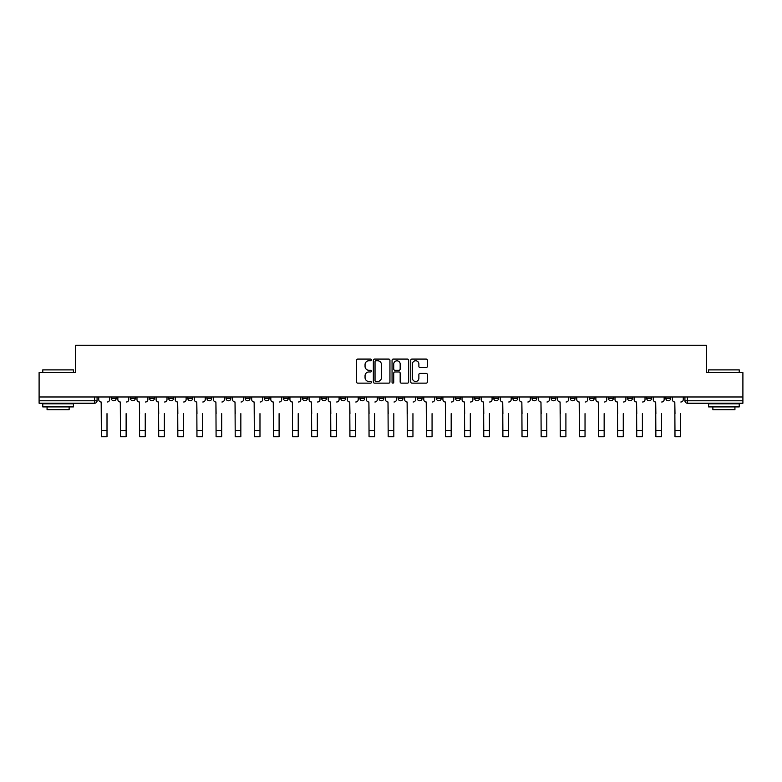 <?xml version="1.0" encoding="UTF-8"?>
<svg xmlns="http://www.w3.org/2000/svg" width="782" height="782" viewBox="0 0 782 782"><rect width="100%" height="100%" fill="white"/><g stroke="black" fill="none" stroke-linecap="round" stroke-linejoin="round"><path stroke-width="1.17" d="M371.391 359.925A0.841 0.841 0 0 0 370.551 359.085L357.765 359.085A1.202 1.202 0 0 0 356.563 360.287L356.563 381.939A1.202 1.202 0 0 0 357.765 383.141L370.551 383.141A0.841 0.841 0 0 0 371.391 382.3A0.841 0.841 0 0 0 370.551 381.46L368.889 381.46A3.851 3.851 0 0 1 365.047 377.608L365.047 375.81A3.851 3.851 0 0 1 368.889 371.958L370.551 371.958A0.841 0.841 0 0 0 371.391 371.118A0.841 0.841 0 0 0 370.551 370.267L368.889 370.267A3.851 3.851 0 0 1 365.047 366.426L365.047 364.617A3.851 3.851 0 0 1 368.889 360.766L370.551 360.766A0.841 0.841 0 0 0 371.391 359.925M627.565 396.973L627.565 398.321L632.462 398.321A2.454 2.454 0 0 1 630.009 400.775A2.454 2.454 0 0 1 627.565 398.321L627.565 396.973M608.445 396.973L608.445 398.321L613.342 398.321A2.454 2.454 0 0 1 610.889 400.775A2.454 2.454 0 0 1 608.445 398.321L608.445 396.973M493.716 396.973L493.716 398.321L498.613 398.321A2.454 2.454 0 0 1 496.169 400.775A2.454 2.454 0 0 1 493.716 398.321L493.716 396.973M474.596 396.973L474.596 398.321L479.493 398.321A2.454 2.454 0 0 1 477.049 400.775A2.454 2.454 0 0 1 474.596 398.321L474.596 396.973M455.476 396.973L455.476 398.321L460.373 398.321A2.454 2.454 0 0 1 457.92 400.775A2.454 2.454 0 0 1 455.476 398.321L455.476 396.973M417.226 396.973L417.226 398.321L422.133 398.321A2.454 2.454 0 0 1 419.68 400.775A2.454 2.454 0 0 1 417.226 398.321L417.226 396.973M378.987 398.321L378.987 396.973L378.987 398.321A2.454 2.454 0 0 0 381.44 400.775A2.454 2.454 0 0 1 378.987 398.321L383.894 398.321A2.454 2.454 0 0 1 381.44 400.775A2.454 2.454 0 0 0 383.894 398.321L383.894 396.973L383.894 398.321M359.867 398.321L359.867 396.973L359.867 398.321A2.454 2.454 0 0 0 362.32 400.775A2.454 2.454 0 0 1 359.867 398.321L364.774 398.321A2.454 2.454 0 0 1 362.32 400.775M340.747 398.321L340.747 396.973L340.747 398.321A2.454 2.454 0 0 0 343.2 400.775A2.454 2.454 0 0 1 340.747 398.321L345.654 398.321A2.454 2.454 0 0 1 343.2 400.775A2.454 2.454 0 0 0 345.654 398.321L345.654 396.973L345.654 398.321M321.627 396.973L321.627 398.321L326.524 398.321A2.454 2.454 0 0 1 324.08 400.775A2.454 2.454 0 0 1 321.627 398.321L321.627 396.973M302.507 396.973L302.507 398.321L307.404 398.321A2.454 2.454 0 0 1 304.951 400.775A2.454 2.454 0 0 1 302.507 398.321L302.507 396.973M283.387 396.973L283.387 398.321L288.284 398.321A2.454 2.454 0 0 1 285.831 400.775A2.454 2.454 0 0 1 283.387 398.321L283.387 396.973M264.257 398.321L264.257 396.973L264.257 398.321A2.454 2.454 0 0 0 266.711 400.775A2.454 2.454 0 0 1 264.257 398.321L269.164 398.321A2.454 2.454 0 0 1 266.711 400.775M226.018 398.321L226.018 396.973L226.018 398.321A2.454 2.454 0 0 0 228.471 400.775A2.454 2.454 0 0 1 226.018 398.321L230.925 398.321A2.454 2.454 0 0 1 228.471 400.775A2.454 2.454 0 0 0 230.925 398.321L230.925 396.973L230.925 398.321M206.898 398.321L206.898 396.973L206.898 398.321A2.454 2.454 0 0 0 209.351 400.775A2.454 2.454 0 0 1 206.898 398.321L211.805 398.321A2.454 2.454 0 0 1 209.351 400.775A2.454 2.454 0 0 0 211.805 398.321L211.805 396.973L211.805 398.321M187.778 398.321L187.778 396.973L187.778 398.321A2.454 2.454 0 0 0 190.231 400.775A2.454 2.454 0 0 1 187.778 398.321L192.685 398.321A2.454 2.454 0 0 1 190.231 400.775A2.454 2.454 0 0 0 192.685 398.321L192.685 396.973L192.685 398.321M168.658 398.321L168.658 396.973L168.658 398.321A2.454 2.454 0 0 0 171.111 400.775A2.454 2.454 0 0 1 168.658 398.321L173.555 398.321A2.454 2.454 0 0 1 171.111 400.775M149.538 398.321L149.538 396.973L149.538 398.321A2.454 2.454 0 0 0 151.991 400.775A2.454 2.454 0 0 1 149.538 398.321L154.435 398.321A2.454 2.454 0 0 1 151.991 400.775A2.454 2.454 0 0 0 154.435 398.321L154.435 396.973L154.435 398.321M130.418 398.321L130.418 396.973L130.418 398.321A2.454 2.454 0 0 0 132.862 400.775A2.454 2.454 0 0 1 130.418 398.321L135.315 398.321A2.454 2.454 0 0 1 132.862 400.775A2.454 2.454 0 0 0 135.315 398.321L135.315 396.973L135.315 398.321M426.161 367.56A1.202 1.202 0 0 0 427.363 366.357L427.363 360.287A1.202 1.202 0 0 0 426.161 359.085L411.967 359.085A1.202 1.202 0 0 0 410.765 360.287L410.765 381.939A1.202 1.202 0 0 0 411.967 383.141L426.161 383.141A1.202 1.202 0 0 0 427.363 381.939L427.363 374.598A1.202 1.202 0 0 0 426.161 373.395L420.081 373.395A1.202 1.202 0 0 0 418.878 374.598L418.878 378.244A3.216 3.216 0 0 1 415.662 381.46A3.216 3.216 0 0 1 412.446 378.244L412.446 363.982A3.216 3.216 0 0 1 415.662 360.766A3.216 3.216 0 0 1 418.878 363.982L418.878 366.357A1.202 1.202 0 0 0 420.081 367.56L426.161 367.56M39.1 396.973L39.1 372.584L75.629 372.584L75.629 345.253L706.371 345.253L706.371 372.584L742.9 372.584L742.9 396.973L39.1 396.973L39.1 400.775L97.076 400.775L97.076 396.973L97.076 400.775A2.454 2.454 0 0 1 94.622 403.229L39.1 403.229L39.1 400.775M389.944 360.287A1.202 1.202 0 0 0 388.742 359.085L374.549 359.085A1.202 1.202 0 0 0 373.346 360.287L373.346 381.939A1.202 1.202 0 0 0 374.549 383.141L388.742 383.141A1.202 1.202 0 0 0 389.944 381.939L389.944 360.287M393.258 359.085L407.451 359.085A1.202 1.202 0 0 1 408.654 360.287L408.654 381.939A1.202 1.202 0 0 1 407.451 383.141L401.381 383.141A1.202 1.202 0 0 1 400.169 381.939L400.169 373.161A1.202 1.202 0 0 0 398.967 371.958L394.939 371.958A1.202 1.202 0 0 0 393.737 373.161L393.737 382.3A0.841 0.841 0 0 1 392.896 383.141A0.841 0.841 0 0 1 392.056 382.3L392.056 360.287A1.202 1.202 0 0 1 393.258 359.085M684.924 396.973L684.924 400.775L742.9 400.775L742.9 403.229L687.378 403.229A2.454 2.454 0 0 1 684.924 400.775M742.9 396.973L742.9 400.775M670.702 396.973L670.702 398.321A2.454 2.454 0 0 1 668.258 400.775A2.454 2.454 0 0 1 665.805 398.321L670.702 398.321M665.805 396.973L665.805 398.321M651.582 396.973L651.582 398.321A2.454 2.454 0 0 1 649.138 400.775A2.454 2.454 0 0 1 646.685 398.321L651.582 398.321M646.685 396.973L646.685 398.321M632.462 396.973L632.462 398.321M613.342 396.973L613.342 398.321L613.342 396.973M594.222 396.973L594.222 398.321A2.454 2.454 0 0 1 591.769 400.775A2.454 2.454 0 0 1 589.315 398.321L594.222 398.321M589.315 396.973L589.315 398.321M575.102 396.973L575.102 398.321A2.454 2.454 0 0 1 572.649 400.775A2.454 2.454 0 0 1 570.195 398.321L575.102 398.321M570.195 396.973L570.195 398.321M555.982 396.973L555.982 398.321A2.454 2.454 0 0 1 553.529 400.775A2.454 2.454 0 0 1 551.075 398.321L555.982 398.321M551.075 396.973L551.075 398.321M536.863 396.973L536.863 398.321A2.454 2.454 0 0 1 534.409 400.775A2.454 2.454 0 0 1 531.956 398.321L536.863 398.321M531.956 396.973L531.956 398.321M517.743 396.973L517.743 398.321A2.454 2.454 0 0 1 515.289 400.775A2.454 2.454 0 0 1 512.836 398.321L517.743 398.321M512.836 396.973L512.836 398.321M498.613 396.973L498.613 398.321A2.454 2.454 0 0 1 496.169 400.775M479.493 396.973L479.493 398.321M460.373 398.321L460.373 396.973L460.373 398.321A2.454 2.454 0 0 1 457.92 400.775M441.253 396.973L441.253 398.321A2.454 2.454 0 0 1 438.8 400.775A2.454 2.454 0 0 1 436.346 398.321A2.454 2.454 0 0 0 438.8 400.775A2.454 2.454 0 0 0 441.253 398.321L436.346 398.321L436.346 396.973M422.133 398.321L422.133 396.973L422.133 398.321A2.454 2.454 0 0 1 419.68 400.775M403.013 396.973L403.013 398.321A2.454 2.454 0 0 1 400.56 400.775A2.454 2.454 0 0 1 398.106 398.321A2.454 2.454 0 0 0 400.56 400.775M398.106 396.973L398.106 398.321L403.013 398.321M364.774 396.973L364.774 398.321L364.774 396.973M326.524 398.321L326.524 396.973L326.524 398.321A2.454 2.454 0 0 1 324.08 400.775M307.404 398.321L307.404 396.973L307.404 398.321A2.454 2.454 0 0 1 304.951 400.775M288.284 398.321L288.284 396.973L288.284 398.321A2.454 2.454 0 0 1 285.831 400.775M269.164 396.973L269.164 398.321L269.164 396.973M250.045 398.321L250.045 396.973L250.045 398.321A2.454 2.454 0 0 1 247.591 400.775A2.454 2.454 0 0 1 245.137 398.321L250.045 398.321A2.454 2.454 0 0 1 247.591 400.775M245.137 396.973L245.137 398.321M173.555 396.973L173.555 398.321L173.555 396.973M116.195 396.973L116.195 398.321A2.454 2.454 0 0 1 113.742 400.775A2.454 2.454 0 0 1 111.298 398.321A2.454 2.454 0 0 0 113.742 400.775A2.454 2.454 0 0 0 116.195 398.321L116.195 396.973M111.298 396.973L111.298 398.321L116.195 398.321M94.622 396.973L94.622 403.229A2.454 2.454 0 0 0 97.076 400.775M375.868 360.766A0.841 0.841 0 0 0 375.028 361.607L375.028 380.619A0.841 0.841 0 0 0 375.868 381.46L377.618 381.46A3.851 3.851 0 0 0 381.469 377.608L381.469 364.617A3.851 3.851 0 0 0 377.618 360.766L375.868 360.766M400.169 364.041A3.216 3.216 0 0 0 396.953 360.825A3.216 3.216 0 0 0 393.737 364.041L393.737 369.065A1.202 1.202 0 0 0 394.939 370.267L398.967 370.267A1.202 1.202 0 0 0 400.169 369.065L400.169 364.041M98.728 399.553L98.728 396.973L98.728 399.553A2.454 2.454 0 0 0 101.181 401.997L101.367 413.649M101.181 401.997L101.367 436.747L107.007 436.747L107.007 413.649M109.636 399.553L109.636 396.973L109.636 399.553A2.454 2.454 0 0 1 107.193 401.997M107.007 436.747L101.367 436.747M117.847 399.553L117.847 396.973L117.847 399.553A2.454 2.454 0 0 0 120.301 401.997L120.487 413.649M120.301 401.997L120.487 436.747L126.127 436.747L126.127 413.649M128.756 399.553L128.756 396.973L128.756 399.553A2.454 2.454 0 0 1 126.313 401.997M136.977 399.553L136.977 396.973L136.977 399.553A2.454 2.454 0 0 0 139.421 401.997L139.607 413.649M139.421 401.997L139.607 436.747L145.247 436.747L145.247 413.649M147.886 399.553L147.886 396.973L147.886 399.553A2.454 2.454 0 0 1 145.432 401.997M126.127 436.747L120.487 436.747M145.247 436.747L139.607 436.747M42.775 369.886L73.42 369.886L42.775 369.886L42.775 372.584M73.42 406.904L42.775 406.904L42.775 403.835L73.42 403.835L73.42 406.904M69.129 406.904L69.129 409.719L47.067 409.719L47.067 406.904M708.58 369.886L739.225 369.886L708.58 369.886L708.58 372.584M739.225 406.904L708.58 406.904L708.58 403.835L739.225 403.835L739.225 406.904M734.933 406.904L734.933 409.719L712.871 409.719L712.871 406.904M156.097 399.553L156.097 396.973L156.097 399.553A2.454 2.454 0 0 0 158.541 401.997L158.726 413.649M158.541 401.997L158.726 436.747L164.367 436.747L164.367 413.649M167.006 399.553L167.006 396.973L167.006 399.553A2.454 2.454 0 0 1 164.552 401.997M175.217 399.553L175.217 396.973L175.217 399.553A2.454 2.454 0 0 0 177.67 401.997L177.846 413.649M177.67 401.997L177.846 436.747L183.487 436.747L183.487 413.649M186.126 399.553L186.126 396.973L186.126 399.553A2.454 2.454 0 0 1 183.672 401.997M194.337 399.553L194.337 396.973L194.337 399.553A2.454 2.454 0 0 0 196.79 401.997L196.966 413.649M196.79 401.997L196.966 436.747L202.606 436.747L202.606 413.649M205.246 399.553L205.246 396.973L205.246 399.553A2.454 2.454 0 0 1 202.792 401.997M164.367 436.747L158.726 436.747M183.487 436.747L177.846 436.747M202.606 436.747L196.966 436.747M213.457 399.553L213.457 396.973L213.457 399.553A2.454 2.454 0 0 0 215.91 401.997L216.096 413.649M215.91 401.997L216.096 436.747L221.726 436.747L221.726 413.649M224.366 399.553L224.366 396.973L224.366 399.553A2.454 2.454 0 0 1 221.912 401.997M221.726 436.747L216.096 436.747M232.577 399.553L232.577 396.973L232.577 399.553A2.454 2.454 0 0 0 235.03 401.997L235.216 413.649M235.03 401.997L235.216 436.747L240.846 436.747L240.846 413.649M243.485 399.553L243.485 396.973L243.485 399.553A2.454 2.454 0 0 1 241.032 401.997M240.846 436.747L235.216 436.747M251.696 399.553L251.696 396.973L251.696 399.553A2.454 2.454 0 0 0 254.15 401.997L254.336 413.649M254.15 401.997L254.336 436.747L259.976 436.747L259.976 413.649M262.605 399.553L262.605 396.973L262.605 399.553A2.454 2.454 0 0 1 260.152 401.997M259.976 436.747L254.336 436.747M270.816 399.553L270.816 396.973L270.816 399.553A2.454 2.454 0 0 0 273.27 401.997L273.456 413.649M273.27 401.997L273.456 436.747L279.096 436.747L279.096 413.649M281.725 399.553L281.725 396.973L281.725 399.553A2.454 2.454 0 0 1 279.282 401.997M279.096 436.747L273.456 436.747M289.936 399.553L289.936 396.973L289.936 399.553A2.454 2.454 0 0 0 292.39 401.997L292.576 413.649M292.39 401.997L292.576 436.747L298.216 436.747L298.216 413.649M300.845 399.553L300.845 396.973L300.845 399.553A2.454 2.454 0 0 1 298.401 401.997M298.216 436.747L292.576 436.747M309.066 399.553L309.066 396.973L309.066 399.553A2.454 2.454 0 0 0 311.51 401.997L311.695 413.649M311.51 401.997L311.695 436.747L317.336 436.747L317.336 413.649M319.975 399.553L319.975 396.973L319.975 399.553A2.454 2.454 0 0 1 317.521 401.997M317.336 436.747L311.695 436.747M328.186 399.553L328.186 396.973L328.186 399.553A2.454 2.454 0 0 0 330.63 401.997L330.815 413.649M330.63 401.997L330.815 436.747L336.456 436.747L336.456 413.649M339.095 399.553L339.095 396.973L339.095 399.553A2.454 2.454 0 0 1 336.641 401.997M336.456 436.747L330.815 436.747M347.306 399.553L347.306 396.973L347.306 399.553A2.454 2.454 0 0 0 349.759 401.997L349.935 413.649M349.759 401.997L349.935 436.747L355.575 436.747L355.575 413.649M358.215 399.553L358.215 396.973L358.215 399.553A2.454 2.454 0 0 1 355.761 401.997M355.575 436.747L349.935 436.747M366.426 399.553L366.426 396.973L366.426 399.553A2.454 2.454 0 0 0 368.879 401.997L369.055 413.649M368.879 401.997L369.055 436.747L374.695 436.747L374.695 413.649M377.335 399.553L377.335 396.973L377.335 399.553A2.454 2.454 0 0 1 374.881 401.997M374.695 436.747L369.055 436.747M385.546 399.553L385.546 396.973L385.546 399.553A2.454 2.454 0 0 0 387.999 401.997L388.185 413.649M387.999 401.997L388.185 436.747L393.815 436.747L393.815 413.649M396.454 399.553L396.454 396.973L396.454 399.553A2.454 2.454 0 0 1 394.001 401.997M393.815 436.747L388.185 436.747M404.665 399.553L404.665 396.973L404.665 399.553A2.454 2.454 0 0 0 407.119 401.997L407.305 413.649M407.119 401.997L407.305 436.747L412.945 436.747L412.945 413.649M415.574 399.553L415.574 396.973L415.574 399.553A2.454 2.454 0 0 1 413.121 401.997M412.945 436.747L407.305 436.747M423.785 399.553L423.785 396.973L423.785 399.553A2.454 2.454 0 0 0 426.239 401.997L426.425 413.649M426.239 401.997L426.425 436.747L432.065 436.747L432.065 413.649M434.694 399.553L434.694 396.973L434.694 399.553A2.454 2.454 0 0 1 432.241 401.997M432.065 436.747L426.425 436.747M442.905 399.553L442.905 396.973L442.905 399.553A2.454 2.454 0 0 0 445.359 401.997L445.545 413.649M445.359 401.997L445.545 436.747L451.185 436.747L451.185 413.649M453.814 399.553L453.814 396.973L453.814 399.553A2.454 2.454 0 0 1 451.37 401.997M451.185 436.747L445.545 436.747M462.025 399.553L462.025 396.973L462.025 399.553A2.454 2.454 0 0 0 464.479 401.997L464.664 413.649M464.479 401.997L464.664 436.747L470.305 436.747L470.305 413.649M472.934 399.553L472.934 396.973L472.934 399.553A2.454 2.454 0 0 1 470.49 401.997M470.305 436.747L464.664 436.747M481.155 399.553L481.155 396.973L481.155 399.553A2.454 2.454 0 0 0 483.599 401.997L483.784 413.649M483.599 401.997L483.784 436.747L489.424 436.747L489.424 413.649M492.064 399.553L492.064 396.973L492.064 399.553A2.454 2.454 0 0 1 489.61 401.997M489.424 436.747L483.784 436.747M500.275 399.553L500.275 396.973L500.275 399.553A2.454 2.454 0 0 0 502.718 401.997L502.904 413.649M502.718 401.997L502.904 436.747L508.544 436.747L508.544 413.649M511.184 399.553L511.184 396.973L511.184 399.553A2.454 2.454 0 0 1 508.73 401.997M508.544 436.747L502.904 436.747M519.395 399.553L519.395 396.973L519.395 399.553A2.454 2.454 0 0 0 521.848 401.997L522.024 413.649M521.848 401.997L522.024 436.747L527.664 436.747L527.664 413.649M530.304 399.553L530.304 396.973L530.304 399.553A2.454 2.454 0 0 1 527.85 401.997M527.664 436.747L522.024 436.747M538.515 399.553L538.515 396.973L538.515 399.553A2.454 2.454 0 0 0 540.968 401.997L541.154 413.649M540.968 401.997L541.154 436.747L546.784 436.747L546.784 413.649M549.423 399.553L549.423 396.973L549.423 399.553A2.454 2.454 0 0 1 546.97 401.997M546.784 436.747L541.154 436.747M557.634 399.553L557.634 396.973L557.634 399.553A2.454 2.454 0 0 0 560.088 401.997L560.274 413.649M560.088 401.997L560.274 436.747L565.904 436.747L565.904 413.649M568.543 399.553L568.543 396.973L568.543 399.553A2.454 2.454 0 0 1 566.09 401.997M565.904 436.747L560.274 436.747M576.754 399.553L576.754 396.973L576.754 399.553A2.454 2.454 0 0 0 579.208 401.997L579.394 413.649M579.208 401.997L579.394 436.747L585.034 436.747L585.034 413.649M587.663 399.553L587.663 396.973L587.663 399.553A2.454 2.454 0 0 1 585.21 401.997M585.034 436.747L579.394 436.747M595.874 399.553L595.874 396.973L595.874 399.553A2.454 2.454 0 0 0 598.328 401.997L598.513 413.649M598.328 401.997L598.513 436.747L604.154 436.747L604.154 413.649M606.783 399.553L606.783 396.973L606.783 399.553A2.454 2.454 0 0 1 604.33 401.997M604.154 436.747L598.513 436.747M614.994 399.553L614.994 396.973L614.994 399.553A2.454 2.454 0 0 0 617.448 401.997L617.633 413.649M617.448 401.997L617.633 436.747L623.274 436.747L623.274 413.649M625.903 399.553L625.903 396.973L625.903 399.553A2.454 2.454 0 0 1 623.459 401.997M623.274 436.747L617.633 436.747M634.114 399.553L634.114 396.973L634.114 399.553A2.454 2.454 0 0 0 636.568 401.997L636.753 413.649M636.568 401.997L636.753 436.747L642.393 436.747L642.393 413.649M645.023 399.553L645.023 396.973L645.023 399.553A2.454 2.454 0 0 1 642.579 401.997M642.393 436.747L636.753 436.747M653.244 399.553L653.244 396.973L653.244 399.553A2.454 2.454 0 0 0 655.687 401.997L655.873 413.649M655.687 401.997L655.873 436.747L661.513 436.747L661.513 413.649M664.153 399.553L664.153 396.973L664.153 399.553A2.454 2.454 0 0 1 661.699 401.997M661.513 436.747L655.873 436.747M672.364 399.553L672.364 396.973L672.364 399.553A2.454 2.454 0 0 0 674.807 401.997L674.993 413.649M674.807 401.997L674.993 436.747L680.633 436.747L680.633 413.649M683.273 399.553L683.273 396.973L683.273 399.553A2.454 2.454 0 0 1 680.819 401.997M680.633 436.747L674.993 436.747M687.378 396.973L687.378 403.229M107.007 430.559L101.367 430.559M126.127 430.559L120.487 430.559M145.247 430.559L139.607 430.559M164.367 430.559L158.726 430.559M183.487 430.559L177.846 430.559M202.606 430.559L196.966 430.559M221.726 430.559L216.096 430.559M240.846 430.559L235.216 430.559M259.976 430.559L254.336 430.559M279.096 430.559L273.456 430.559M298.216 430.559L292.576 430.559M317.336 430.559L311.695 430.559M336.456 430.559L330.815 430.559M355.575 430.559L349.935 430.559M374.695 430.559L369.055 430.559M393.815 430.559L388.185 430.559M412.945 430.559L407.305 430.559M432.065 430.559L426.425 430.559M451.185 430.559L445.545 430.559M470.305 430.559L464.664 430.559M489.424 430.559L483.784 430.559M508.544 430.559L502.904 430.559M527.664 430.559L522.024 430.559M546.784 430.559L541.154 430.559M565.904 430.559L560.274 430.559M585.034 430.559L579.394 430.559M604.154 430.559L598.513 430.559M623.274 430.559L617.633 430.559M642.393 430.559L636.753 430.559M661.513 430.559L655.873 430.559M680.633 430.559L674.993 430.559M73.42 372.584L73.42 369.886M66.431 403.835L66.431 403.229M49.765 403.835L49.765 403.229M739.225 372.584L739.225 369.886M732.235 403.835L732.235 403.229M715.569 403.835L715.569 403.229"/></g></svg>
